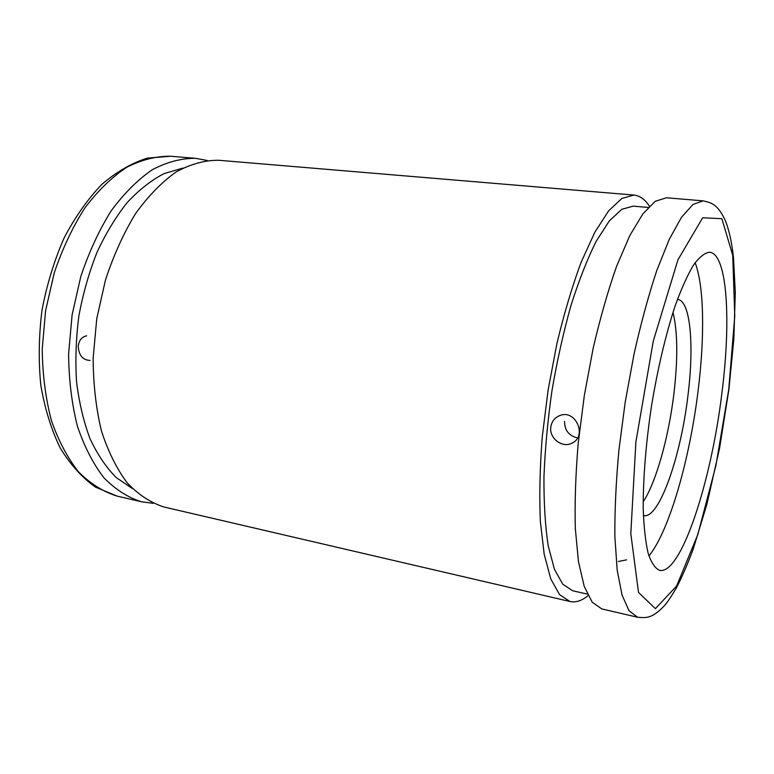 <?xml version="1.0" encoding="UTF-8"?>
<svg xmlns="http://www.w3.org/2000/svg" width="774" height="774" viewBox="0 0 774 774"><rect width="100%" height="100%" fill="white"/><g stroke="black" fill="none" stroke-linecap="round" stroke-linejoin="round"><path stroke-width="1.16" d="M721.852 393.453C711.335 481.08 681.159 574.918 659.583 570.361C655.094 568.368 651.273 562.659 648.128 553.236C645.477 541.665 643.842 526.736 643.204 508.46C643.097 478.177 645.845 444.044 651.476 406.079C657.784 368.231 665.65 334.91 675.063 306.117C681.284 288.915 687.428 275.215 693.504 265.027C699.386 257.026 704.775 252.759 709.671 252.247C727.521 254.027 731.188 321.336 721.852 393.453M695.091 262.696C704.205 286.012 704.795 336.787 698.206 389.922C689.953 458.382 669.442 530.867 648.931 555.935M677.414 299.432L677.724 299.451C690.495 300.651 694.259 345.33 687.999 395.117C680.975 456.07 659.148 519.238 643.687 515.619L643.388 515.552M673.003 312.348C677.656 331.611 677.985 358.488 673.99 392.989C668.871 436.401 656.304 481.931 643.155 501.9M626.601 559.834L618.378 561.518M577.481 437.939C568.89 435.82 564.585 430.315 564.565 421.414M153.194 503.303L141.516 501.775C128.087 497.595 115.568 489.594 103.958 477.8C93.161 463.839 84.289 446.559 77.342 425.961C71.779 403.767 68.857 379.782 68.596 353.989L72.108 314.873L80.786 276.57C88.962 252.111 99.111 230.168 111.224 210.76C124.159 193.297 137.907 179.578 152.478 169.612C167.155 161.95 181.522 158.196 195.59 158.331L207.171 160.46M132.383 488.549L116.255 477.587C106.251 467.506 97.553 454.648 90.161 439.022C83.718 421.985 79.19 403.031 76.587 382.182C75.194 360.578 75.958 338.499 78.88 315.937C83.031 293.569 89.087 272.322 97.05 252.198C105.941 233.148 116.071 216.507 127.439 202.266C139.272 189.678 151.491 180.11 164.117 173.589L182.828 168.113M86.678 335.81C81.725 336.806 78.909 340.367 78.222 346.51C78.948 355.498 82.886 360.133 90.045 360.423M588.085 595.651C581.787 600.788 575.74 602.743 569.945 601.504L164.175 507.047C151.007 502.916 138.74 494.934 127.381 483.092C116.826 469.073 108.176 451.677 101.433 430.924C96.053 408.546 93.286 384.33 93.141 358.285L96.75 318.753L105.457 280.024C113.604 255.285 123.676 233.09 135.673 213.44C148.463 195.764 162.037 181.871 176.395 171.77C190.839 163.991 204.965 160.17 218.771 160.276L633.925 195.067C639.827 195.667 644.984 199.382 649.396 206.203M569.945 601.504L559.534 594.616L550.759 578.846L544.18 554.203L540.339 521.328C539.246 495.728 539.884 467.564 542.255 436.865L548.147 389.815L556.99 343.23C564.169 313.286 572.218 286.293 581.119 262.27L594.877 232.161L608.712 210.741L621.909 198.425L633.925 195.067M587.321 594.103L572.625 590.746L562.746 584.225L554.426 569.258L548.215 545.883C545.244 526.339 543.822 503.419 543.948 477.113C545.031 449.365 547.711 420.466 552.007 390.425C557.154 360.51 563.472 332.191 570.97 305.449C578.942 280.382 587.34 259 596.164 241.314L609.254 220.987L621.774 209.299L633.18 206.136L648.196 207.451M550.778 427.287C549.192 438.442 562.359 448.272 571.851 443.202C587.805 436.343 575.459 408.295 559.292 415.783C554.407 417.989 551.562 421.82 550.778 427.287M637.553 617.246L601.727 608.906L592.178 602.162L584.235 586.411L578.459 561.663L575.324 528.536C574.647 502.684 575.614 474.23 578.226 443.154L584.322 395.514L593.155 348.3C600.227 317.93 608.045 290.55 616.636 266.159L629.794 235.596L642.894 213.817L655.288 201.269L666.453 197.786L703.102 200.863L692.933 204.481L681.478 217.3L669.22 239.466L656.758 270.561C648.554 295.349 640.978 323.174 634.051 354.028L625.237 401.948L618.9 450.274C616.017 481.757 614.672 510.559 614.866 536.682L617.178 570.09L622.025 594.954L628.981 610.667L637.553 617.246C646.851 618.058 652.192 618.387 664.431 605.684C667.207 602.588 671.222 596.609 676.486 587.727C682.291 576.417 687.912 563.404 693.34 548.689L706.933 504.155L719.588 448.146L728.914 389.361L733.839 338.915L735.3 292.446L733.5 257.761C731.759 241.981 728.992 229.481 725.19 220.261C717.595 204.433 712.022 202.798 703.102 200.863M728.731 389.583L715.882 465.696L697.8 534.621L676.621 586.015L655.414 608.654L638.502 592.439L630.81 533.663L635.899 441.838L653.304 340.957L677.937 259.822L702.676 217.775L721.871 218.703L732.726 255.294L734.768 316.034L728.731 389.583M117.097 496.095C103.397 491.858 90.606 483.856 78.735 472.092C67.677 458.198 58.572 441.045 51.423 420.621C45.656 398.629 42.589 374.877 42.202 349.374L45.589 310.693L54.248 272.854C62.452 248.696 72.669 227.034 84.917 207.877C97.998 190.646 111.93 177.111 126.723 167.29C141.632 159.744 156.261 156.067 170.599 156.242L147.428 158.099C131.686 163.033 116.458 171.828 101.723 184.502C87.578 199.276 74.991 217.175 63.981 238.218C54.17 260.693 46.846 284.658 42.009 310.132C38.787 335.858 38.39 360.926 40.819 385.326C44.844 408.73 51.307 429.628 60.237 448.03C70.357 464.613 82.15 477.674 95.608 487.194L117.097 496.095L141.516 501.775M195.59 158.331L170.599 156.242"/></g></svg>
